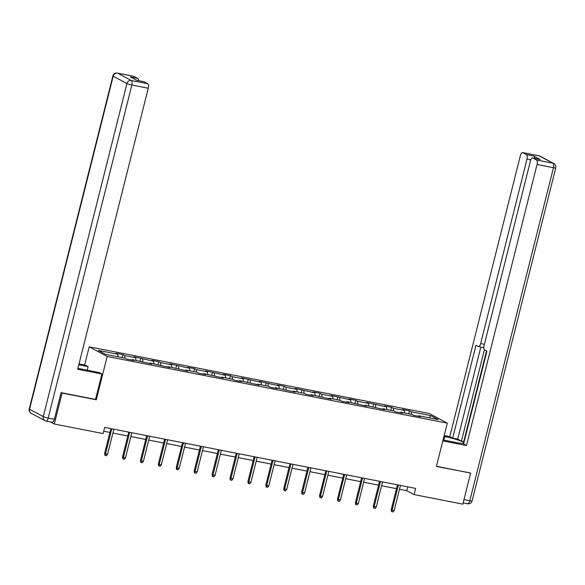 <?xml version="1.0" encoding="UTF-8"?>
<svg xmlns="http://www.w3.org/2000/svg" width="585" height="585" viewBox="0 0 585 585"><rect width="100%" height="100%" fill="white"/><g stroke="black" fill="none" stroke-linecap="round" stroke-linejoin="round"><path stroke-width="0.88" d="M84.642 364.981L89.205 346.817L429.302 413.529L447.284 423.152L107.187 356.448L89.205 346.817M430.809 415.621L411.292 411.796L409.515 410.846L402.626 409.493L404.403 410.443L393.376 408.279L391.606 407.328L384.718 405.975L386.488 406.926L366.802 402.465L368.579 403.416L357.552 401.252L355.782 400.301L348.894 398.955L350.664 399.899L330.978 395.438L332.755 396.389L321.728 394.224L319.958 393.274L313.07 391.928L314.84 392.871L295.154 388.411L296.931 389.361L285.904 387.197L284.135 386.246L277.246 384.901L279.016 385.851L259.33 381.383L261.107 382.334L241.422 377.873L243.192 378.824L232.172 376.66L230.395 375.709L223.507 374.356L225.283 375.307L205.598 370.846L207.368 371.797L196.348 369.632L194.571 368.682L187.683 367.329L189.46 368.279L169.774 363.819L171.544 364.769L160.524 362.605L158.747 361.654L151.859 360.301L153.636 361.252L133.95 356.791L135.72 357.742L124.7 355.578L122.923 354.627L116.035 353.281L117.812 354.225L98.295 350.4L105.68 354.356L125.197 358.181L126.974 359.131L133.863 360.484L132.086 359.534L151.771 363.994L150.001 363.044L169.687 367.512L167.91 366.561L187.595 371.022L185.825 370.071L196.845 372.236L198.615 373.186L205.511 374.539L203.734 373.588L223.419 378.049L221.649 377.098L232.669 379.263L234.439 380.213L241.334 381.566L239.558 380.616L259.243 385.076L257.466 384.126L268.493 386.29L270.263 387.241L277.158 388.586L275.381 387.643L295.067 392.104L293.29 391.153L304.317 393.317L306.087 394.268L312.982 395.614L311.205 394.67L330.891 399.131L329.114 398.18L340.141 400.345L341.911 401.295L348.799 402.641L347.029 401.69L366.715 406.158L364.938 405.208L384.623 409.668L382.853 408.718L393.873 410.882L395.65 411.833L402.538 413.185L400.762 412.235L411.789 414.399L413.558 415.343L420.447 416.695L418.677 415.745L438.194 419.577L430.809 415.621L429.141 417.8M399.504 489.25L406.75 490.676L414.041 494.581L415.599 488.387L104.664 427.401L103.106 433.587L54.31 424.015L62.083 393.069L96.298 399.774L107.187 356.448M131.662 360.053L132.086 359.534M124.7 355.578L125 358.144M135.72 357.742L136.02 360.309M149.577 363.563L150.001 363.044M142.616 359.095L142.908 361.654M153.636 361.252L153.935 363.819M167.485 367.08L167.91 366.561M160.524 362.605L160.824 365.172M171.544 364.769L171.844 367.329M185.401 370.59L185.825 370.071M178.44 366.122L178.732 368.682M189.46 368.279L189.759 370.846M203.309 374.108L203.734 373.588M196.348 369.632L196.648 372.199M207.368 371.797L207.668 374.356M221.225 377.617L221.649 377.098M214.256 373.142L214.556 375.709M225.283 375.307L225.583 377.873M239.133 381.135L239.558 380.616M232.172 376.66L232.472 379.226M243.192 378.824L243.492 381.383M257.049 384.645L257.466 384.126M250.08 380.17L250.38 382.736M261.107 382.334L261.407 384.901M274.957 388.162L275.381 387.643M267.996 383.687L268.296 386.254M279.016 385.851L279.316 388.411M292.873 391.672L293.29 391.153M285.904 387.197L286.204 389.764M296.931 389.361L297.231 391.928M310.781 395.189L311.205 394.67M303.82 390.714L304.12 393.274M314.84 392.871L315.139 395.438M328.697 398.699L329.114 398.18M321.728 394.224L322.028 396.791M332.755 396.389L333.055 398.955M346.605 402.209L347.029 401.69M339.644 397.741L339.943 400.301M350.664 399.899L350.963 402.465M364.521 405.727L364.938 405.208M357.552 401.252L357.852 403.818M368.579 403.416L368.879 405.983M382.429 409.237L382.853 408.718M375.468 404.769L375.767 407.328M386.488 406.926L386.787 409.493M400.345 412.754L400.762 412.235M393.376 408.279L393.676 410.846M404.403 410.443L404.703 413.003M418.253 416.264L418.677 415.745M411.292 411.796L411.591 414.355M447.284 423.152L436.395 466.486L469.96 472.848M470.611 473.199L462.837 504.153L414.041 494.581M61.425 392.718L62.083 393.069M50.376 421.909L54.31 424.015M103.699 431.233L109.9 432.447M112.912 433.039L127.808 435.964M130.821 436.556L145.724 439.474M148.736 440.066L163.632 442.991M166.645 443.576L181.547 446.501M184.56 447.094L199.456 450.019M202.468 450.604L217.371 453.529M220.384 454.121L235.28 457.039M238.292 457.631L253.195 460.556M256.208 461.148L271.104 464.066M274.116 464.658L289.019 467.583M292.032 468.175L306.928 471.093M309.94 471.685L324.843 474.61M327.856 475.203L342.752 478.12M345.764 478.713L360.667 481.638M363.68 482.23L378.575 485.148M381.588 485.74L396.491 488.665M117.812 354.225L118.112 356.791M407.716 486.844L406.75 490.676M409.515 410.846L408.776 413.807M391.606 407.328L390.86 410.29M373.691 403.818L372.952 406.78M355.782 400.301L355.036 403.262M337.867 396.791L337.128 399.752M319.958 393.274L319.213 396.235M302.043 389.764L301.304 392.725M284.135 386.246L283.389 389.208M266.219 382.736L265.48 385.698M248.311 379.226L247.565 382.188M230.395 375.709L229.656 378.671M212.487 372.199L211.741 375.16M194.571 368.682L193.832 371.643M176.663 365.172L175.917 368.133M158.747 361.654L158.008 364.616M140.839 358.144L140.093 361.106M122.923 354.627L122.185 357.589M96.298 399.774L95.538 399.372M397.449 484.826L391.226 509.623L392.096 510.091L398.4 485.016M394.166 510.5L393.105 511.912L391.957 511.685L392.096 510.091L394.166 510.5L400.462 485.418M391.957 511.685L391.475 511.429L391.226 509.623M443.949 436.432L444.739 436.585A14.457 1.66 14.1 0 1 463.949 442.582M443.057 439.971L455.671 442.443A14.457 1.66 14.1 0 0 463.766 443.313M442.823 440.893L466.457 445.529L463.591 443.993L486.917 351.139L484.629 349.918A3.854 1.594 -78.9 0 1 484.102 345.421L530.441 160.955A3.854 1.594 -78.9 0 1 532.642 157.95L539.992 159.391A3.854 1.594 101.1 0 1 540.182 159.464L533.812 156.056A3.854 1.594 101.1 0 1 534.61 158.338M486.523 350.927L463.751 441.587L464.146 441.799M463.751 441.587L461.448 441.134L457.711 439.13L452.658 438.143L449.792 436.607L520.379 155.566A3.854 1.594 -78.9 0 1 522.58 152.568A3.854 1.594 -78.9 0 1 522.771 152.634L526.463 154.615L533.812 156.056M444.176 435.503L449.792 436.607M466.457 445.529L537.052 164.495A3.854 1.594 -78.9 0 0 536.525 159.998L532.833 158.023A3.854 1.594 -78.9 0 0 532.642 157.95M530.8 159.851L526.99 159.105L480.658 343.578A3.854 1.594 -78.9 0 1 478.457 346.576A3.854 1.594 -78.9 0 1 478.267 346.51L475.978 345.289L452.658 438.143M526.99 159.105A3.854 1.594 -78.9 0 0 526.463 154.615M470.274 473.016L436.454 466.274M484.409 349.742L461.448 441.134M483.832 347.556A3.854 1.594 101.1 0 1 483.51 347.57L478.457 346.576M480.841 347.044L457.711 439.13M77.937 368.236A14.457 1.66 14.1 0 0 82.734 369.289L99.04 372.491L101.907 374.027L77.681 369.274L148.268 88.233L131.852 85.015L48.197 418.048L54.398 419.262L61.081 392.645L95.53 399.401L101.907 374.027M78.799 364.813L88.108 366.634L85.242 365.098L79.033 363.885M87.216 370.173L88.108 366.634M133.599 76.299A3.854 1.594 101.1 0 1 133.804 76.306A3.854 1.594 101.1 0 1 133.994 76.379L137.687 78.353A3.854 1.594 101.1 0 1 138.484 80.635M143.661 81.688A3.854 1.594 101.1 0 1 143.859 81.695A3.854 1.594 101.1 0 1 144.049 81.761L147.742 83.735A3.854 1.594 101.1 0 1 148.268 88.233M137.687 78.353L130.338 76.913L136.707 80.32L144.049 81.761M54.398 419.262A3.854 1.594 101.1 0 1 52.197 422.268L45.996 421.054A3.854 1.594 -78.9 0 0 48.197 418.048A3.854 0.439 -165.9 0 1 43.297 416.593L126.945 83.56L113.198 76.196L29.542 409.229L43.297 416.593A3.854 3.481 -61.8 0 0 44.921 420.666A3.854 3.854 0 0 0 45.996 421.054A3.854 1.594 -78.9 0 1 45.805 420.981A3.854 3.481 -61.8 0 1 44.921 420.666L31.166 413.303A3.854 3.481 118.2 0 1 29.542 409.229A3.854 0.439 -165.9 0 1 29.25 408.966A3.854 3.854 0 0 0 31.166 413.303M379.541 481.316L373.31 506.113L374.188 506.581L380.484 481.499M376.257 506.983L375.197 508.402L374.049 508.175L374.188 506.581L376.257 506.983L382.553 481.908M374.049 508.175L373.559 507.912L373.31 506.113M361.632 477.799L355.402 502.595L356.272 503.063L362.576 477.989M358.342 503.473L357.281 504.884L356.133 504.658L356.272 503.063L358.342 503.473L364.638 478.391M356.133 504.658L355.651 504.402L355.402 502.595M343.717 474.289L337.486 499.085L338.364 499.553L344.66 474.472M340.433 499.956L339.373 501.374L338.225 501.148L338.364 499.553L340.433 499.956L346.729 474.881M338.225 501.148L337.735 500.884L337.486 499.085M325.808 470.779L319.578 495.568L320.448 496.036L326.752 470.962M322.518 496.446L321.457 497.857L320.309 497.63L320.448 496.036L322.518 496.446L328.814 471.364M320.309 497.63L319.827 497.374L319.578 495.568M307.893 467.261L301.663 492.058L302.54 492.526L308.836 467.444M304.609 492.928L303.549 494.347L302.401 494.12L302.54 492.526L304.609 492.928L310.906 467.854M302.401 494.12L301.911 493.857L301.663 492.058M289.984 463.751L283.754 488.541L284.624 489.009L290.928 463.934M286.694 489.418L285.634 490.83L284.486 490.61L284.624 489.009L286.694 489.418L292.997 464.336M284.486 490.61L284.003 490.347L283.754 488.541M272.069 460.234L265.839 485.031L266.716 485.499L273.012 460.424M268.786 485.901L267.725 487.32L266.577 487.093L266.716 485.499L268.786 485.901L275.082 460.826M266.577 487.093L266.087 486.837L265.839 485.031M254.161 456.724L247.93 481.513L248.808 481.981L255.104 456.907M250.87 482.391L249.81 483.802L248.662 483.583L248.808 481.981L250.87 482.391L257.173 457.309M248.662 483.583L248.179 483.32L247.93 481.513M236.245 453.207L230.015 478.003L230.892 478.471L237.188 453.397M232.962 478.874L231.901 480.292L230.753 480.066L230.892 478.471L232.962 478.874L239.258 453.799M230.753 480.066L230.271 479.81L230.015 478.003M218.337 449.697L212.106 474.486L212.984 474.961L219.28 449.88M215.046 475.364L213.986 476.782L212.838 476.556L212.984 474.961L215.046 475.364L221.349 450.289M212.838 476.556L212.355 476.292L212.106 474.486M200.421 446.179L194.191 470.976L195.068 471.444L201.364 446.37M197.138 471.854L196.077 473.265L194.929 473.038L195.068 471.444L197.138 471.854L203.434 446.772M194.929 473.038L194.447 472.782L194.191 470.976M182.513 442.669L176.282 467.466L177.16 467.934L183.456 442.852M179.222 468.336L178.169 469.755L177.014 469.528L177.16 467.934L179.222 468.336L185.525 443.262M177.014 469.528L176.531 469.265L176.282 467.466M164.597 439.152L158.367 463.949L159.244 464.417L165.54 439.342M161.314 464.826L160.253 466.238L159.105 466.011L159.244 464.417L161.314 464.826L167.61 439.744M159.105 466.011L158.623 465.755L158.367 463.949M146.689 435.642L140.458 460.439L141.336 460.907L147.632 435.825M143.398 461.309L142.345 462.728L141.197 462.501L141.336 460.907L143.398 461.309L149.701 436.234M141.197 462.501L140.707 462.238L140.458 460.439M128.773 432.125L122.543 456.922L123.42 457.39L129.716 432.315M125.49 457.799L124.429 459.21L123.281 458.984L123.42 457.39L125.49 457.799L131.786 432.717M123.281 458.984L122.799 458.728L122.543 456.922M110.865 428.615L104.635 453.412L105.512 453.88L111.808 428.798M107.574 454.282L106.521 455.7L105.373 455.474L105.512 453.88L107.574 454.282L113.878 429.207M105.373 455.474L104.883 455.21L104.635 453.412M540.182 159.464L532.833 158.023M536.525 159.998L552.942 163.215L539.194 155.859L522.771 152.634M463.978 499.605L469.813 500.745L553.468 167.712L537.052 164.495M480.658 343.578L484.387 344.309M443.847 440.125L444.739 436.585M552.942 163.215A3.854 1.594 101.1 0 1 553.468 167.712A3.854 0.439 -165.9 0 0 555.75 167.873A3.854 3.854 0 0 0 553.834 163.537A3.854 3.481 118.2 0 0 552.942 163.215M539.194 155.859A3.854 3.481 -61.8 0 1 540.079 156.173A3.854 3.854 0 0 0 539.004 155.785A3.854 1.594 101.1 0 1 539.194 155.859M538.8 155.778A3.854 1.594 101.1 0 1 539.004 155.785L522.58 152.568M555.75 167.873L472.095 500.906A3.854 0.439 -165.9 0 1 469.813 500.745A3.854 1.594 101.1 0 1 467.62 503.751L463.159 502.881M133.994 76.379L117.578 73.154L131.325 80.518L147.742 83.735M112.905 75.933A3.854 0.439 -165.9 0 0 113.198 76.196A3.854 3.481 -61.8 0 1 117.578 73.154A3.854 1.594 -78.9 0 0 117.38 73.088A3.854 3.854 0 0 0 112.905 75.933L29.25 408.966M131.325 80.518A3.854 3.481 118.2 0 0 126.945 83.56A3.854 0.439 -165.9 0 0 131.852 85.015A3.854 1.594 -78.9 0 0 131.325 80.518M553.834 163.537L540.079 156.173M467.62 503.751A3.854 3.854 0 0 0 472.095 500.906M133.804 76.306L117.38 73.088M143.859 81.695L136.612 80.269"/></g></svg>
